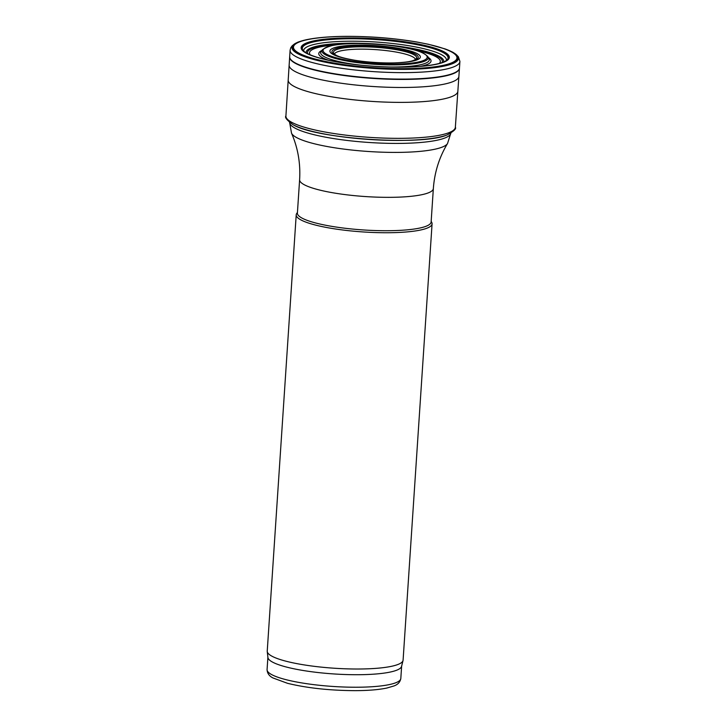 <?xml version="1.0" encoding="UTF-8"?>
<svg xmlns="http://www.w3.org/2000/svg" width="727" height="727" viewBox="0 0 727 727"><rect width="100%" height="100%" fill="white"/><g stroke="black" fill="none" stroke-linecap="round" stroke-linejoin="round"><path stroke-width="1.09" d="M299.615 179.714L297.398 213.084A67.011 12.45 3.8 0 0 386.882 230.723A67.011 12.45 3.8 0 0 431.129 221.962L433.347 188.593A67.011 12.45 3.8 0 1 389.099 197.344A67.011 12.45 3.8 0 1 299.615 179.714C300.605 163.339 297.906 147.817 291.518 133.159A78.543 14.595 3.8 0 0 396.124 152.406A78.543 14.595 3.8 0 0 447.532 143.519C439.262 157.205 434.537 172.235 433.347 188.593M297.443 212.402L296.716 213.465A68.074 12.65 3.8 0 0 296.216 214.819A68.074 12.65 3.8 0 0 387.118 232.74A68.074 12.65 3.8 0 0 432.074 223.843A68.074 12.65 3.8 0 0 431.756 222.435L431.175 221.29M296.216 214.819L267.236 651.092A68.074 12.65 3.8 0 0 267.245 651.519A68.074 12.65 3.8 0 0 358.147 669.013A68.074 12.65 3.8 0 0 403.031 660.534A68.074 12.65 3.8 0 0 403.094 660.116L432.074 223.843M267.245 651.519L267.918 657.499A67.011 12.45 3.8 0 0 357.393 674.72A67.011 12.45 3.8 0 0 401.577 666.377L403.031 660.534M444.915 48.863C455.729 53.171 453.221 52.807 454.393 53.235A83.441 15.503 -176.2 0 1 454.666 53.416A83.441 15.503 -176.2 0 1 374.169 68.429A83.441 15.503 -176.2 0 1 296.371 42.902A83.441 15.503 -176.2 0 1 296.652 42.757C297.87 42.493 295.344 42.52 306.63 39.676C316.963 37.531 330.549 36.423 347.397 36.35C371.697 36.377 395.006 38.295 417.334 42.093L428.412 44.274L444.915 48.863A82.869 15.403 -176.2 0 1 428.785 67.884A82.869 15.403 -176.2 0 1 320.107 60.668A82.869 15.403 -176.2 0 1 306.63 39.676M285.911 116.002A84.914 15.776 -176.2 0 0 369.589 137.367A84.914 15.776 -176.2 0 0 455.356 127.261C456.511 128.77 453.739 131.351 447.05 134.986A83.323 15.485 -176.2 0 1 369.452 139.475A83.323 15.485 -176.2 0 1 293.126 124.762C286.974 120.273 284.566 117.356 285.911 116.002L290.1 50.154L290.791 47.691L292.309 45.637L296.371 42.902M359.829 45.101A45.328 8.424 -176.2 0 1 416.744 53.389A45.328 8.424 -176.2 0 1 395.179 62.876A45.328 8.424 -176.2 0 1 354.076 60.15A45.328 8.424 -176.2 0 1 330.003 50.545A45.328 8.424 -176.2 0 1 359.829 45.101M350.396 38.158A73.536 13.668 -176.2 0 1 425.758 45.955A73.536 13.668 -176.2 0 1 445.451 61.104A73.536 13.668 -176.2 0 1 374.314 66.275A73.536 13.668 -176.2 0 1 304.477 51.744A73.536 13.668 -176.2 0 1 350.396 38.158M350.16 37.922A74.272 13.804 -176.2 0 1 448.159 59.678A74.272 13.804 -176.2 0 1 327.359 60.032A74.272 13.804 -176.2 0 1 350.16 37.922M356.557 687.233A67.011 12.45 3.8 0 0 400.813 678.482C400.132 682.153 397.787 684.661 393.789 686.006L386.855 688.042C378.749 689.732 368.18 690.605 355.139 690.65C329.54 690.505 307.003 688.06 287.51 683.307L273.043 677.991C269.254 676.128 267.263 673.329 267.073 669.594A67.011 12.45 3.8 0 0 356.557 687.233M289.573 122.49A80.842 15.022 3.8 0 0 397.533 143.419A80.842 15.022 3.8 0 0 450.867 133.205M347.579 36.395A81.924 15.222 -176.2 0 1 455.675 60.396A81.924 15.222 -176.2 0 1 322.424 60.786A81.924 15.222 -176.2 0 1 347.579 36.395M455.356 127.261L459.918 61.431A85.095 15.812 -176.2 0 1 373.951 71.655A85.095 15.812 -176.2 0 1 290.1 50.154M459.473 68.002A85.086 15.812 -176.2 0 1 373.524 78.134A85.086 15.812 -176.2 0 1 289.673 56.724M459.446 68.32A85.086 15.812 -176.2 0 1 373.505 78.452A85.086 15.812 -176.2 0 1 289.655 57.042M458.901 76.38A85.068 15.812 -176.2 0 1 372.969 86.504A85.068 15.812 -176.2 0 1 289.128 65.103M457.874 91.284A85.041 15.803 -176.2 0 1 371.979 101.407A85.041 15.803 -176.2 0 1 288.174 80.006M334.484 53.998A40.621 7.552 -176.2 0 1 361.21 49.145A40.621 7.552 -176.2 0 1 415.408 59.378M355.021 60.305C345.479 58.642 339.255 56.988 336.365 55.361A41.657 7.743 -176.2 0 1 361.001 46.801A41.657 7.743 -176.2 0 1 405.239 51.599A41.657 7.743 -176.2 0 1 413.372 60.477L415.453 59.678M354.558 60.223A43.238 8.033 -176.2 0 1 332.075 51.099A43.238 8.033 -176.2 0 1 360.501 45.946A43.238 8.033 -176.2 0 1 414.699 53.807A43.238 8.033 -176.2 0 1 394.697 62.895M357.539 43.547A52.144 9.687 -176.2 0 1 426.349 58.823A52.144 9.687 -176.2 0 1 341.526 59.078A52.144 9.687 -176.2 0 1 357.539 43.547M427.958 56.779A53.262 9.896 -176.2 0 1 374.441 64.303A53.262 9.896 -176.2 0 1 322.388 49.763C329.095 45.129 340.781 43.047 357.448 43.52C386.51 44.12 419.325 47.219 427.958 56.779L429.003 58.696A54.434 10.114 -176.2 0 1 389.408 66.984M359.256 64.985A54.434 10.114 -176.2 0 1 321.107 51.526L322.388 49.763M428.367 57.524A56.261 10.46 -176.2 0 1 420.624 66.311M328.404 60.187A56.261 10.46 -176.2 0 1 321.888 50.454M415.362 50.172A65.548 12.186 -176.2 0 1 439.353 63.403M310.22 54.834A65.548 12.186 -176.2 0 1 335.747 44.883M402.767 47.319A67.611 12.568 -176.2 0 1 442.052 62.577M307.657 53.653A67.611 12.568 -176.2 0 1 348.615 43.72M306.203 52.871A68.938 12.813 -176.2 0 1 351.677 43.202A68.938 12.813 -176.2 0 1 443.588 61.995M303.704 51.117A71.519 13.295 -176.2 0 1 350.905 41.203A71.519 13.295 -176.2 0 1 446.305 60.586M304.477 51.744L302.814 50.072A73.027 13.568 -176.2 0 1 350.541 38.749A73.027 13.568 -176.2 0 1 447.323 59.678L445.451 61.104M307.43 53.789A73.027 13.568 -176.2 0 1 303.323 50.763M450.913 132.859L447.532 143.519M289.582 122.145L291.518 133.159M400.813 678.482L401.631 666.168M267.073 669.594L267.89 657.29M459.918 61.431L458.328 56.661L454.666 53.416M293.744 125.089C317.363 138.939 421.142 145.836 446.396 135.222M336.365 55.361L334.402 54.289M394.225 62.904C403.903 62.522 410.282 61.704 413.372 60.477M446.187 61.086L446.978 60.096M303.75 51.626L303.095 50.545"/></g></svg>
